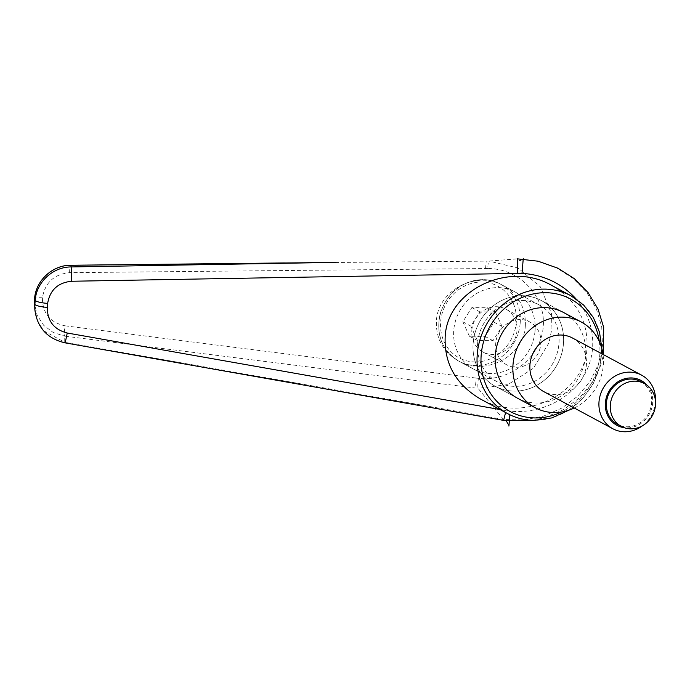 <?xml version="1.0" encoding="UTF-8"?>
<svg xmlns="http://www.w3.org/2000/svg" width="690" height="690" viewBox="0 0 690 690"><rect width="100%" height="100%" fill="white"/><g stroke="black" fill="none" stroke-linecap="round" stroke-linejoin="round"><path stroke-width="0.52" stroke-dasharray="3.45 2.59" d="M477.696 342.887A43.789 39.873 -61.7 0 1 539.037 304.842A43.789 39.873 -61.7 0 1 558.926 343.948A43.789 39.873 -61.7 0 1 497.585 381.993A43.789 39.873 -61.7 0 1 477.696 342.887M525.323 325.887C526.056 308.206 518.699 294.777 503.243 285.608C476.592 270.006 437.891 290.343 436.434 320.712C435.692 338.393 443.049 351.822 458.505 360.991C485.156 376.593 523.865 356.256 525.323 325.887M563.489 312.458L541.34 300.555L563.489 312.458A48.654 44.307 -61.7 0 1 585.586 355.902A48.654 44.307 -61.7 0 1 517.422 398.173L495.282 386.279A48.654 44.307 -61.7 0 1 473.176 342.827A48.654 44.307 -61.7 0 1 541.34 300.555A48.654 44.307 -61.7 0 1 563.445 344.008A48.654 44.307 -61.7 0 1 495.282 386.279A48.654 44.307 -61.7 0 1 473.176 342.827A48.654 44.307 -61.7 0 1 541.34 300.555A48.654 44.307 -61.7 0 1 563.445 344.008A48.654 44.307 -61.7 0 1 495.282 386.279L517.422 398.173M317.115 262.64L489.012 261.105L518.043 268.013L540.408 286.885L551.491 313.691L551.957 328.345L548.981 342.818L533.448 368.21L508.056 384.554L478.092 388.358C477.67 386.253 477.773 382.916 478.394 378.344C509.807 382.105 540.865 357.472 543.211 326.931C546.101 296.415 519.553 268.427 487.804 268.514C487.959 264.029 488.365 261.562 489.003 261.105L517.293 258.836L537.389 261.139L556.312 267.763L573.011 278.337L586.604 292.232L596.332 308.715L601.732 326.853L602.456 345.673L598.523 364.165L590.105 381.32L577.694 396.224L561.893 408.031L543.591 416.13L523.77 420.012L503.502 419.477L478.101 388.375L64.774 336.151A12185.271 1972.563 -55.2 0 0 64.722 342.318L503.502 419.477M551.569 285.341C576.271 299.943 588.096 320.764 587.018 347.803C584.87 394.24 523.236 423.962 480.628 399.122M575.917 298.761C594.849 320.082 598.17 351.391 584.051 375.515C569.949 399.639 539.822 414.173 510.186 411.145L509.875 414.776M34.776 308.637L37.458 320.781L43.841 330.855L64.722 342.318A12.161 0.681 99.8 0 0 64.808 342.801M510.186 411.145L505.934 410.602L505.58 412.525M503.614 420.391L503.519 419.52M487.804 268.514L69.612 272.671C54.139 274.189 45.074 282.564 42.409 297.787C42.452 313.174 49.999 322.515 65.058 325.818A9.125 1.484 -82.6 0 0 64.774 336.151L53.259 332.537L43.694 325.326L37.208 315.339L34.5 303.686M69.612 272.671A9.125 1.259 89.3 0 1 70.76 265.253M42.409 297.787C37.467 297.571 34.862 297.907 34.569 298.787M574.235 407.997A48.654 44.307 118.3 0 0 603.302 365.424A48.654 44.307 118.3 0 0 603.025 354.419M535.017 331.096A43.789 39.873 118.3 0 0 515.128 291.991A43.789 39.873 118.3 0 0 453.779 330.036A43.789 39.873 118.3 0 0 473.668 369.141A43.789 39.873 118.3 0 0 535.017 331.096M471.831 330.269A24.331 22.149 -61.7 0 1 505.917 309.137A24.331 22.149 -61.7 0 1 516.965 330.864A24.331 22.149 -61.7 0 1 482.879 351.995A24.331 22.149 -61.7 0 1 471.831 330.269M540.874 343.715A24.331 22.149 118.3 0 0 529.825 321.988A24.331 22.149 118.3 0 0 495.748 343.12A24.331 22.149 118.3 0 0 506.796 364.846A24.331 22.149 118.3 0 0 540.874 343.715M647.091 385.287A25.47 23.193 -61.7 0 1 652.654 403.227A25.47 23.193 -61.7 0 1 624.295 427.705M655.5 401.416A30.412 27.695 -61.7 0 1 655.44 402.313A30.412 27.695 -61.7 0 1 642.39 425.816M572.562 338.048A30.412 27.695 -61.7 0 1 586.379 365.208A30.412 27.695 -61.7 0 1 543.772 391.627M640.544 381.484A24.331 22.149 -61.7 0 1 651.593 403.21A24.331 22.149 -61.7 0 1 617.507 424.341M494.092 322.204L487.502 307.783L471.865 307.585L462.818 321.799L469.407 336.211L485.044 336.41L494.092 322.204L502.061 326.482L493.014 340.696L477.385 340.498L470.796 326.077L479.835 311.863L495.472 312.07L502.061 326.482M485.044 336.41L493.014 340.696M487.502 307.783L495.472 312.07M471.865 307.585L479.835 311.863M462.818 321.799L470.796 326.077M469.407 336.211L477.385 340.498M485.57 268.539L486.191 261.329M475.565 385.27L476.178 378.068L478.394 378.344M507.676 413.655A66.904 60.918 118.3 0 0 533.724 420.322A66.904 60.918 118.3 0 0 601.404 355.531A66.904 60.918 118.3 0 0 571.018 295.794M505.934 410.602L500.034 409.55M599.317 341.533A63.86 58.15 -61.7 0 1 561.436 412.016M65.058 325.818L476.178 378.068M520.182 323.118A43.789 39.873 118.3 0 0 500.293 284.021A43.789 39.873 118.3 0 0 483.241 279.648A43.789 39.873 118.3 0 0 438.944 322.066A43.789 39.873 118.3 0 0 458.833 361.163A43.789 39.873 118.3 0 0 475.876 365.536A43.789 39.873 118.3 0 0 520.182 323.118M475.031 361.957A40.753 37.105 118.3 0 0 516.249 322.489A40.753 37.105 118.3 0 0 481.879 282.038A40.753 37.105 118.3 0 0 440.66 321.505A40.753 37.105 118.3 0 0 475.031 361.957M539.037 304.842L503.243 285.608M568.741 410.231L582.619 398.604L593.245 383.692L599.826 366.597L601.852 348.605M532.818 420.357L544.531 417.709L563.273 409.739L579.652 397.707L591.873 383.243L600.352 366.373L603.517 354.686M497.585 381.993L458.505 360.991M473.668 369.141L458.833 361.163C441.962 350.537 435.744 334.71 440.177 313.683C447.439 292.241 461.722 280.873 483.026 279.597C489.184 279.692 494.937 281.166 500.293 284.021L515.128 291.991M505.917 309.137L529.825 321.988M482.879 351.995L506.796 364.846"/><path stroke-width="1.03" d="M535.138 407.695L517.422 398.173A48.654 44.307 -61.7 0 1 495.325 354.729A48.654 44.307 -61.7 0 1 563.489 312.458L581.204 321.98A48.654 44.307 118.3 0 0 513.041 364.251A48.654 44.307 118.3 0 0 535.138 407.695A48.654 44.307 118.3 0 0 574.235 407.997M47.3 307.404A12.161 2.156 -175.1 0 1 38.649 306.093A12.161 2.156 -175.1 0 1 34.88 304.264L34.802 309.215C36.975 327.302 46.989 338.497 64.826 342.801A12.161 0.681 99.8 0 1 64.808 342.801A12.161 0.681 99.8 0 0 67.215 333.011C53.941 329.535 47.308 321.005 47.3 307.404L47.645 303.41A12.161 2.156 -175.1 0 1 38.985 302.099A12.161 2.156 -175.1 0 1 35.225 300.271L34.88 304.264A15299.258 604.285 94.5 0 1 34.578 298.83A15299.258 604.285 94.5 0 1 35.225 300.271C36.363 282.27 52.863 266.823 71.191 266.935A12185.271 239.275 -116.3 0 1 70.854 265.279L317.115 262.64M507.676 413.655L480.628 399.122C455.918 384.511 444.101 363.69 445.179 336.66C447.327 290.214 508.953 260.492 551.569 285.341L571.018 295.794A66.904 60.918 118.3 0 0 544.971 289.119A66.904 60.918 118.3 0 0 477.29 353.918A66.904 60.918 118.3 0 0 507.676 413.655C515.809 417.993 524.564 420.236 533.939 420.382L551.862 417.907L568.741 410.231M519.794 260.458L523.227 259.043L522.002 273.309C543.772 274.887 561.746 283.374 575.917 298.761M47.645 303.41C49.965 289.998 57.969 282.607 71.648 281.253L522.002 273.309M603.517 354.686L603.69 327.388L598.023 309.06L588.113 292.603L574.373 278.691L557.831 268.186L538.114 261.217L517.302 258.836L517.716 273.188M323.179 262.597L71.191 266.935L71.648 281.253M505.58 412.525L503.622 420.4L532.818 420.357M34.811 309.189L34.578 298.83M34.586 298.658L34.569 298.787C35.708 280.64 52.561 265.029 70.854 265.279A9.125 1.259 89.3 0 0 70.76 265.253L284.608 262.95M34.5 303.686L34.569 298.727C35.751 280.571 52.492 265.064 70.76 265.253M603.025 354.419A48.654 44.307 118.3 0 0 581.204 321.98M624.295 427.705A25.47 23.193 -61.7 0 1 605.397 402.606A25.47 23.193 -61.7 0 1 621.845 379.767A25.47 23.193 -61.7 0 1 647.091 385.287M642.39 425.816A30.412 27.695 -61.7 0 1 612.832 428.74A30.412 27.695 -61.7 0 1 599.024 401.58A30.412 27.695 -61.7 0 1 641.622 375.162A30.412 27.695 -61.7 0 1 655.5 401.416M612.832 428.74L543.772 391.627A30.412 27.695 -61.7 0 1 529.963 364.467A30.412 27.695 -61.7 0 1 572.562 338.048L641.622 375.162M655.466 405.289A24.331 22.149 118.3 0 0 644.417 383.571A24.331 22.149 118.3 0 0 610.34 404.702A24.331 22.149 118.3 0 0 621.388 426.429A24.331 22.149 118.3 0 0 655.466 405.289M621.388 426.429L617.507 424.341A24.331 22.149 -61.7 0 1 606.458 402.624A24.331 22.149 -61.7 0 1 640.544 381.484L644.417 383.571M509.875 414.776L508.97 425.411L506.063 420.598M523.287 258.362L523.227 259.043M508.97 425.411L508.909 426.092M561.436 412.016A63.86 58.15 -61.7 0 1 535.086 417.942A63.86 58.15 -61.7 0 1 481.223 354.548A63.86 58.15 -61.7 0 1 545.825 292.698A63.86 58.15 -61.7 0 1 599.317 341.533M500.034 409.55L67.215 333.011M601.852 348.605L599.541 332.321L593.331 317.478L583.611 305.023L571.018 295.794M503.622 420.391L64.826 342.801M335.426 262.347L303.488 262.795"/></g></svg>

